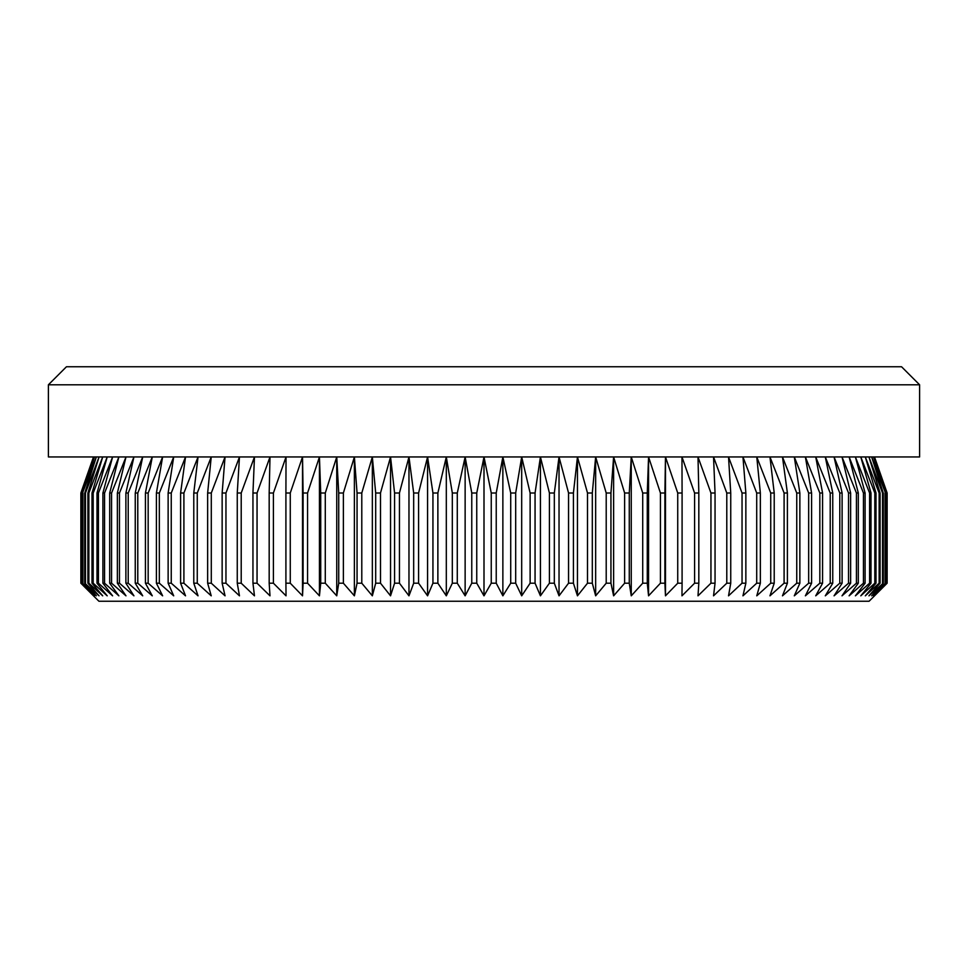 <?xml version="1.0" encoding="UTF-8"?>
<svg xmlns="http://www.w3.org/2000/svg" width="968" height="968" viewBox="0 0 968 968"><rect width="100%" height="100%" fill="white"/><g stroke="black" fill="none" stroke-linecap="round" stroke-linejoin="round"><path stroke-width="1.45" d="M919.6 384.792L48.4 384.792L66.441 366.763L901.559 366.763L919.6 384.792L919.6 456.944L484 456.944L491.248 493.014L496.233 493.014L502.864 456.944L510.717 493.014L515.678 493.014L521.691 456.944L530.125 493.014L535.062 493.014L540.422 456.944L549.413 493.014L554.325 493.014L559.032 456.944L568.555 493.014L573.419 493.014L577.46 456.944L587.503 493.014L592.307 493.014L595.659 456.944L606.21 493.014L610.941 493.014L613.615 456.944L624.626 493.014L629.273 493.014L631.257 456.944L642.716 493.014L647.277 493.014L648.56 456.944L660.43 493.014L664.895 493.014L665.476 456.944L677.733 493.014L682.089 493.014L681.968 456.944L694.588 493.014L698.823 493.014L698.001 456.944L710.948 493.014L715.05 493.014L713.537 456.944L726.786 493.014L730.743 493.014L728.529 456.944L742.045 493.014L745.856 493.014L742.952 456.944L756.71 493.014L760.352 493.014L756.77 456.944L770.734 493.014L774.218 493.014L769.959 456.944L784.092 493.014L787.395 493.014L782.471 456.944L796.749 493.014L799.87 493.014L794.292 456.944L808.667 493.014L811.595 493.014L805.376 456.944L819.835 493.014L822.57 493.014L815.721 456.944L830.217 493.014L832.746 493.014L825.293 456.944L839.788 493.014L842.112 493.014L834.065 456.944L848.537 493.014L850.63 493.014L842.015 456.944L856.426 493.014L858.301 493.014L849.13 456.944L863.444 493.014L865.102 493.014L855.397 456.944L869.579 493.014L871.006 493.014L860.794 456.944L874.818 493.014L876.004 493.014L865.307 456.944L879.138 493.014L880.093 493.014L868.937 456.944L882.538 493.014L883.252 493.014L871.66 456.944L885.478 493.014L873.487 456.944L886.773 493.014L874.394 456.944L887.124 493.014L887.136 583.208L869.095 601.237L98.905 601.237L80.864 583.208L80.864 493.014L93.606 456.944L81.227 493.014L81.469 583.208L81.227 493.014M874.503 456.944L887.136 493.014L887.136 583.208L874.394 595.828L886.773 583.208L873.487 595.828L885.478 583.208L871.66 595.828L883.252 583.208L868.937 595.828L880.093 583.208L879.138 583.208L865.307 595.828L876.004 583.208L874.818 583.208L860.794 595.828L871.006 583.208L869.579 583.208L855.397 595.828L865.102 583.208L863.444 583.208L849.13 595.828L858.301 583.208L856.426 583.208L842.015 595.828L850.63 583.208L848.537 583.208L834.065 595.828L842.112 583.208L839.788 583.208L825.293 595.828L832.746 583.208L830.217 583.208L815.721 595.828L822.57 583.208L819.835 583.208L805.376 595.828L811.595 583.208L808.667 583.208L794.292 595.828L799.87 583.208L796.749 583.208L782.471 595.828L787.395 583.208L784.092 583.208L769.959 595.828L774.218 583.208L770.734 583.208L756.77 595.828L760.352 583.208L756.71 583.208L742.952 595.828L745.856 583.208L742.045 583.208L728.529 595.828L730.743 583.208L726.786 583.208L713.537 595.828L715.05 583.208L710.948 583.208L698.001 595.828L698.823 583.208L694.588 583.208L681.968 595.828L682.089 583.208L677.733 583.208L665.476 595.828L664.895 583.208L660.43 583.208L648.56 595.828L647.277 583.208L642.716 583.208L631.257 595.828L629.273 583.208L624.626 583.208L613.615 595.828L610.941 583.208L606.21 583.208L595.659 595.828L592.307 583.208L587.503 583.208L577.46 595.828L573.419 583.208L568.555 583.208L559.032 595.828L554.325 583.208L549.413 583.208L540.422 595.828L535.062 583.208L530.125 583.208L521.691 595.828L515.678 583.208L510.717 583.208L502.864 595.828L496.233 583.208L491.248 583.208L484 595.828L476.752 583.208L471.767 583.208L465.136 595.828L457.283 583.208L452.322 583.208L446.309 595.828L437.875 583.208L432.938 583.208L427.578 595.828L418.587 583.208L413.675 583.208L408.968 595.828L399.445 583.208L394.581 583.208L390.54 595.828L380.497 583.208L375.693 583.208L372.341 595.828L361.79 583.208L357.059 583.208L354.385 595.828L343.374 583.208L338.727 583.208L336.743 595.828L325.284 583.208L320.723 583.208L319.44 595.828L307.57 583.208L303.105 583.208L302.524 595.828L290.267 583.208L285.911 583.208L286.032 595.828L273.412 583.208L269.177 583.208L269.999 595.828L257.052 583.208L252.951 583.208L254.463 595.828L241.213 583.208L237.257 583.208L239.471 595.828L225.955 583.208L222.144 583.208L225.048 595.828L211.29 583.208L207.648 583.208L211.23 595.828L197.266 583.208L193.781 583.208L198.041 595.828L183.908 583.208L180.605 583.208L185.529 595.828L171.251 583.208L168.129 583.208L173.708 595.828L159.333 583.208L156.405 583.208L162.624 595.828L148.165 583.208L145.43 583.208L152.278 595.828L137.783 583.208L135.254 583.208L142.707 595.828L128.212 583.208L125.888 583.208L133.935 595.828L119.463 583.208L117.37 583.208L125.985 595.828L111.574 583.208L109.699 583.208L118.87 595.828L104.556 583.208L102.898 583.208L112.603 595.828L98.421 583.208L96.994 583.208L107.206 595.828L93.182 583.208L91.996 583.208L102.693 595.828L88.862 583.208L87.907 583.208L99.063 595.828L84.748 583.208L96.34 595.828L82.522 583.208L94.513 595.828L81.469 583.208M496.233 493.014L496.233 583.208M491.248 493.014L491.248 583.208M510.717 493.014L510.717 583.208M515.678 493.014L515.678 583.208M530.125 493.014L530.125 583.208M535.062 493.014L535.062 583.208M549.413 493.014L549.413 583.208M554.325 493.014L554.325 583.208M568.555 493.014L568.555 583.208M573.419 493.014L573.419 583.208M587.503 493.014L587.503 583.208M592.307 493.014L592.307 583.208M606.21 493.014L606.21 583.208M610.941 493.014L610.941 583.208M624.626 493.014L624.626 583.208M629.273 493.014L629.273 583.208M642.716 493.014L642.716 583.208M647.277 493.014L647.277 583.208M660.43 493.014L660.43 583.208M664.895 493.014L664.895 583.208M677.733 493.014L677.733 583.208M682.089 493.014L682.089 583.208M694.588 493.014L694.588 583.208M698.823 493.014L698.823 583.208M710.948 493.014L710.948 583.208M715.05 493.014L715.05 583.208M726.786 493.014L726.786 583.208M730.743 493.014L730.743 583.208M742.045 493.014L742.045 583.208M745.856 493.014L745.856 583.208M756.71 493.014L756.71 583.208M760.352 493.014L760.352 583.208M770.734 493.014L770.734 583.208M774.218 493.014L774.218 583.208M784.092 493.014L784.092 583.208M787.395 493.014L787.395 583.208M796.749 493.014L796.749 583.208M799.87 493.014L799.87 583.208M808.667 493.014L808.667 583.208M811.595 493.014L811.595 583.208M819.835 493.014L819.835 583.208M822.57 493.014L822.57 583.208M830.217 493.014L830.217 583.208M832.746 493.014L832.746 583.208M839.788 493.014L839.788 583.208M842.112 493.014L842.112 583.208M848.537 493.014L848.537 583.208M850.63 493.014L850.63 583.208M856.426 493.014L856.426 583.208M858.301 493.014L858.301 583.208M863.444 493.014L863.444 583.208M865.102 493.014L865.102 583.208M869.579 493.014L869.579 583.208M871.006 493.014L871.006 583.208M874.818 493.014L874.818 583.208M876.004 493.014L876.004 583.208M879.138 493.014L879.138 583.208M880.093 493.014L880.093 583.208M882.538 493.014L882.538 583.208M883.252 493.014L883.252 583.208M885.006 493.014L885.006 583.208M885.478 493.014L885.478 583.208M886.531 493.014L886.531 583.208M886.773 493.014L886.773 583.208M81.469 493.014L94.513 456.944L82.522 493.014L82.522 583.208M48.4 384.792L48.4 456.944L484 456.944L476.752 493.014L471.767 493.014L465.136 456.944L457.283 493.014L452.322 493.014L446.309 456.944L437.875 493.014L432.938 493.014L427.578 456.944L418.587 493.014L413.675 493.014L408.968 456.944L399.445 493.014L394.581 493.014L390.54 456.944L380.497 493.014L375.693 493.014L372.341 456.944L361.79 493.014L357.059 493.014L354.385 456.944L343.374 493.014L338.727 493.014L336.743 456.944L325.284 493.014L320.723 493.014L319.44 456.944L307.57 493.014L303.105 493.014L302.524 456.944L290.267 493.014L285.911 493.014L286.032 456.944L273.412 493.014L269.177 493.014L269.999 456.944L257.052 493.014L252.951 493.014L254.463 456.944L241.213 493.014L237.257 493.014L239.471 456.944L225.955 493.014L222.144 493.014L225.048 456.944L211.29 493.014L207.648 493.014L211.23 456.944L197.266 493.014L193.781 493.014L198.041 456.944L183.908 493.014L180.605 493.014L185.529 456.944L171.251 493.014L168.129 493.014L173.708 456.944L159.333 493.014L156.405 493.014L162.624 456.944L148.165 493.014L145.43 493.014L152.278 456.944L137.783 493.014L135.254 493.014L142.707 456.944L128.212 493.014L125.888 493.014L133.935 456.944L119.463 493.014L117.37 493.014L125.985 456.944L111.574 493.014L109.699 493.014L118.87 456.944L104.556 493.014L102.898 493.014L112.603 456.944L98.421 493.014L96.994 493.014L107.206 456.944L93.182 493.014L91.996 493.014L102.693 456.944L88.862 493.014L87.907 493.014L99.063 456.944L85.462 493.014L84.748 493.014L96.34 456.944L82.522 493.014M82.994 493.014L82.994 583.208M84.748 493.014L84.748 583.208M85.462 493.014L85.462 583.208M87.907 493.014L87.907 583.208M88.862 493.014L88.862 583.208M91.996 493.014L91.996 583.208M93.182 493.014L93.182 583.208M96.994 493.014L96.994 583.208M98.421 493.014L98.421 583.208M102.898 493.014L102.898 583.208M104.556 493.014L104.556 583.208M109.699 493.014L109.699 583.208M111.574 493.014L111.574 583.208M117.37 493.014L117.37 583.208M119.463 493.014L119.463 583.208M125.888 493.014L125.888 583.208M128.212 493.014L128.212 583.208M135.254 493.014L135.254 583.208M137.783 493.014L137.783 583.208M145.43 493.014L145.43 583.208M148.165 493.014L148.165 583.208M156.405 493.014L156.405 583.208M159.333 493.014L159.333 583.208M168.129 493.014L168.129 583.208M171.251 493.014L171.251 583.208M180.605 493.014L180.605 583.208M183.908 493.014L183.908 583.208M193.781 493.014L193.781 583.208M197.266 493.014L197.266 583.208M207.648 493.014L207.648 583.208M211.29 493.014L211.29 583.208M222.144 493.014L222.144 583.208M225.955 493.014L225.955 583.208M237.257 493.014L237.257 583.208M241.213 493.014L241.213 583.208M252.951 493.014L252.951 583.208M257.052 493.014L257.052 583.208M269.177 493.014L269.177 583.208M273.412 493.014L273.412 583.208M285.911 493.014L285.911 583.208M290.267 493.014L290.267 583.208M303.105 493.014L303.105 583.208M307.57 493.014L307.57 583.208M320.723 493.014L320.723 583.208M325.284 493.014L325.284 583.208M338.727 493.014L338.727 583.208M343.374 493.014L343.374 583.208M357.059 493.014L357.059 583.208M361.79 493.014L361.79 583.208M375.693 493.014L375.693 583.208M380.497 493.014L380.497 583.208M394.581 493.014L394.581 583.208M399.445 493.014L399.445 583.208M413.675 493.014L413.675 583.208M418.587 493.014L418.587 583.208M432.938 493.014L432.938 583.208M437.875 493.014L437.875 583.208M452.322 493.014L452.322 583.208M457.283 493.014L457.283 583.208M471.767 493.014L471.767 583.208M476.752 493.014L476.752 583.208M81.227 583.208L93.606 595.828L80.876 583.208L80.864 493.014L93.497 456.944M484 456.944L484 595.828M465.136 456.944L465.136 595.828M446.309 456.944L446.309 595.828M427.578 456.944L427.578 595.828M408.968 456.944L408.968 595.828M390.54 456.944L390.54 595.828M372.341 456.944L372.341 595.828M354.385 456.944L354.385 595.828M336.743 456.944L336.743 595.828M319.44 456.944L319.44 595.828M302.524 456.944L302.524 595.828M665.476 456.944L665.476 595.828M648.56 456.944L648.56 595.828M631.257 456.944L631.257 595.828M613.615 456.944L613.615 595.828M595.659 456.944L595.659 595.828M577.46 456.944L577.46 595.828M559.032 456.944L559.032 595.828M540.422 456.944L540.422 595.828M521.691 456.944L521.691 595.828M502.864 456.944L502.864 595.828"/></g></svg>
